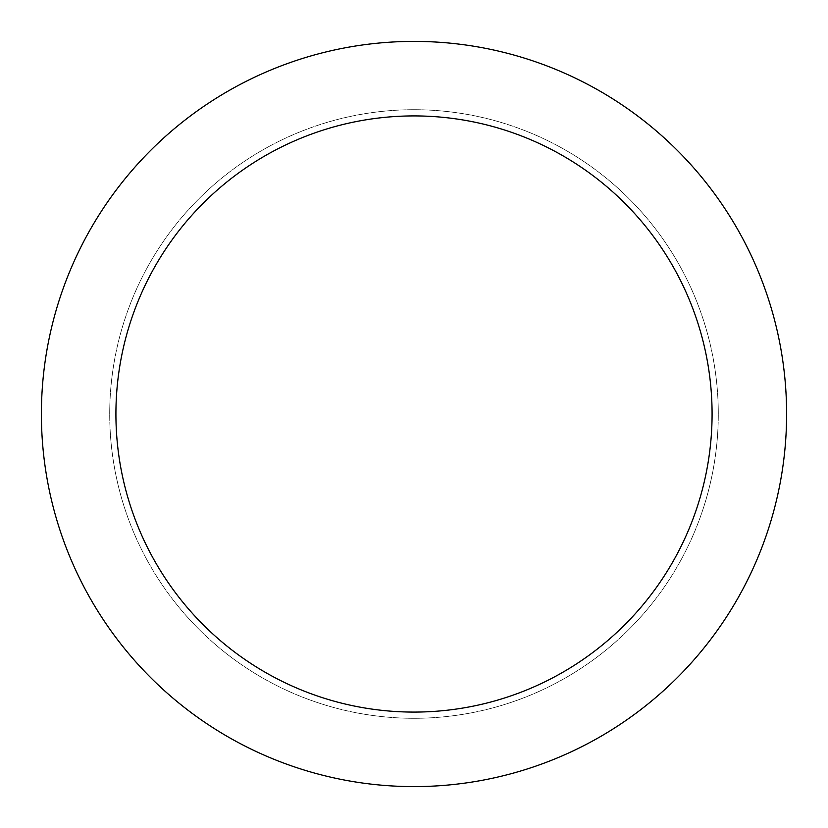 <?xml version="1.0" encoding="UTF-8"?>
<svg xmlns="http://www.w3.org/2000/svg" width="828" height="828" viewBox="0 0 828 828"><rect width="100%" height="100%" fill="white"/><g stroke="black" fill="none" stroke-linecap="round" stroke-linejoin="round"><path stroke-width="0.62" stroke-dasharray="4.14 3.1" d="M414 718.29A304.29 304.29 0 0 0 718.29 414A304.29 304.29 0 0 0 414 109.71A304.29 304.29 0 0 1 718.29 414A304.29 304.29 0 0 1 414 718.29A304.29 304.29 0 0 1 109.71 414A304.29 304.29 0 0 1 414 109.71A304.29 304.29 0 0 0 109.71 414A304.29 304.29 0 0 0 414 718.29A304.29 304.29 0 0 0 718.29 414A304.29 304.29 0 0 0 414 109.71A304.29 304.29 0 0 1 718.29 414A304.29 304.29 0 0 1 414 718.29A304.29 304.29 0 0 1 109.71 414A304.29 304.29 0 0 1 414 109.71A304.29 304.29 0 0 0 109.71 414A304.29 304.29 0 0 0 414 718.29M414 41.4A372.6 372.6 0 0 0 41.4 414A372.6 372.6 0 0 0 414 786.6A372.6 372.6 0 0 0 786.6 414A372.6 372.6 0 0 0 414 41.4M414 414L109.71 414L414 414"/><path stroke-width="1.24" d="M414 41.4A372.6 372.6 0 0 1 786.6 414A372.6 372.6 0 0 1 414 786.6A372.6 372.6 0 0 1 41.4 414A372.6 372.6 0 0 1 414 41.4M414 712.08A298.08 298.08 0 0 1 115.92 414A298.08 298.08 0 0 1 414 115.92A298.08 298.08 0 0 1 712.08 414A298.08 298.08 0 0 1 414 712.08"/></g></svg>
